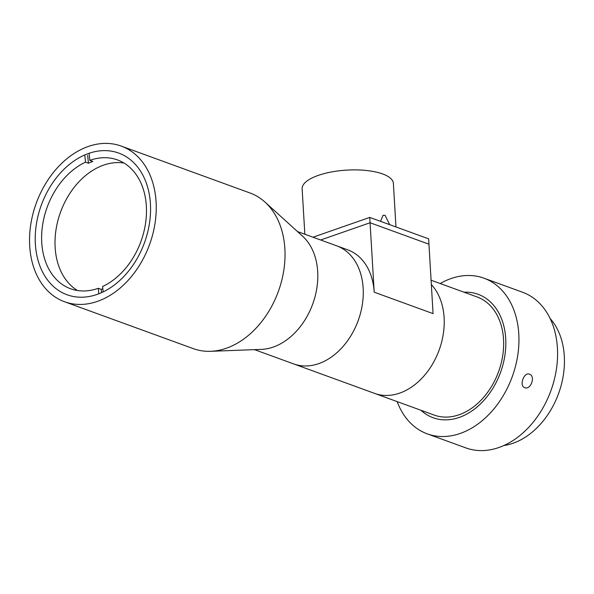 <?xml version="1.0" encoding="UTF-8"?>
<svg xmlns="http://www.w3.org/2000/svg" width="594" height="594" viewBox="0 0 594 594"><rect width="100%" height="100%" fill="white"/><g stroke="black" fill="none" stroke-linecap="round" stroke-linejoin="round"><path stroke-width="0.89" d="M64.546 301.752L193.332 348.656A82.833 60.306 -70 0 0 210.632 351.306A82.833 60.306 -70 0 0 284.875 248.775A82.833 60.306 -70 0 0 264.983 202.079A82.833 60.306 -70 0 0 250.029 192.991L121.243 146.087A82.833 60.306 -70 0 0 57.648 167.501A82.833 60.306 -70 0 0 29.7 245.961A82.833 60.306 -70 0 0 64.546 301.752A82.833 60.306 -70 0 0 128.133 280.338A82.833 60.306 -70 0 0 156.088 201.871A82.833 60.306 -70 0 0 121.243 146.087M210.632 351.306L261.367 349.383A62.838 45.753 -70 0 0 317.686 271.599A62.838 45.753 -70 0 0 302.591 236.174L264.983 202.079M363.157 288.164A62.838 45.753 -70 0 0 336.724 245.842A62.838 45.753 110 0 1 363.157 288.164A62.838 45.753 110 0 1 341.951 347.69A62.838 45.753 110 0 1 293.711 363.929A62.838 45.753 -70 0 0 341.951 347.69A62.838 45.753 -70 0 0 363.157 288.164M35.365 243.986A75.408 54.9 -70 0 0 67.092 294.773A75.408 54.9 -70 0 0 124.978 275.274A75.408 54.9 -70 0 0 150.423 203.846A75.408 54.9 -70 0 0 118.696 153.066A75.408 54.9 -70 0 0 60.811 172.557A75.408 54.9 -70 0 0 35.365 243.986M431.341 284.519A62.838 45.753 110 0 1 444.112 317.642A62.838 45.753 110 0 1 422.906 377.168A62.838 45.753 110 0 1 374.666 393.414A62.838 45.753 -70 0 0 399.658 393.124A62.838 45.753 -70 0 0 440.911 344.668A62.838 45.753 -70 0 0 431.341 284.519M297.497 231.556L347.757 249.859A62.838 45.753 110 0 1 374.198 292.181L433.071 313.625L428.942 244.193L370.069 222.75L428.942 244.193L428.63 238.847L369.758 217.411L313.008 237.206M369.758 217.411L370.069 222.75L320.656 239.991L370.069 222.75L374.198 292.181M459.244 417.434A65.696 47.832 -70 0 0 504.893 355.435A65.696 47.832 -70 0 0 478.081 294.282A65.696 47.832 -70 0 0 463.996 292.196A65.696 47.832 -70 0 1 478.081 294.282A65.696 47.832 -70 0 1 505.717 338.528A65.696 47.832 -70 0 1 483.546 400.757A65.696 47.832 -70 0 1 433.115 417.738A65.696 47.832 -70 0 0 459.244 417.434M254.484 349.643L434.095 415.058A62.838 45.753 -70 0 0 459.088 414.761A62.838 45.753 -70 0 0 502.747 355.457A62.838 45.753 -70 0 0 477.101 296.97L431.088 280.212M420.983 410.283A65.696 47.832 -70 0 0 433.115 417.738A65.696 47.832 -70 0 1 420.983 410.283M380.546 221.339L383.048 215.295L385.083 215.332L389.671 224.666M395.968 226.953L393.384 183.39A45.701 16.016 176.6 0 0 382.625 173.938A45.701 16.016 176.6 0 0 331.645 171.933A45.701 16.016 176.6 0 0 302.138 188.81L304.841 234.229M524.747 387.659C518.896 385.996 523.953 371.703 529.514 374.198C535.81 376.009 530.784 390.317 524.747 387.659L524.806 387.682M397.171 401.611A82.833 60.306 -70 0 0 427.249 433.843L465.889 447.913A82.833 60.306 -70 0 0 529.477 426.499A82.833 60.306 -70 0 0 557.424 348.039A82.833 60.306 -70 0 0 522.579 292.248L483.939 278.178A82.833 60.306 -70 0 0 440.184 283.524M427.249 433.843A82.833 60.306 -70 0 0 490.837 412.429A82.833 60.306 -70 0 0 518.792 333.969A82.833 60.306 -70 0 0 483.939 278.178M503.868 445.522A72.55 52.821 -70 0 0 564.3 356.133A72.55 52.821 -70 0 0 550.126 318.51M102.829 288.751A68.555 49.911 110 0 1 101.21 289.36L98.262 288.29A68.555 49.911 110 0 1 70.597 288.751A68.555 49.911 110 0 1 42.003 245.723A68.555 49.911 110 0 1 85.506 162.169L88.447 163.246A68.555 49.911 110 0 1 92.783 161.464L89.843 160.387A68.555 49.911 110 0 1 117.508 159.927A68.555 49.911 110 0 1 146.102 202.955A68.555 49.911 110 0 1 102.599 286.508L103.148 291.899M77.524 290.533A68.555 49.911 110 0 1 55.391 250.601A68.555 49.911 110 0 1 123.96 163.023M84.771 154.952L85.506 162.169M98.262 288.29L98.819 293.778M87.652 155.346L88.447 163.246M89.843 160.387L89.122 153.274M101.21 289.36L101.537 292.649"/></g></svg>
